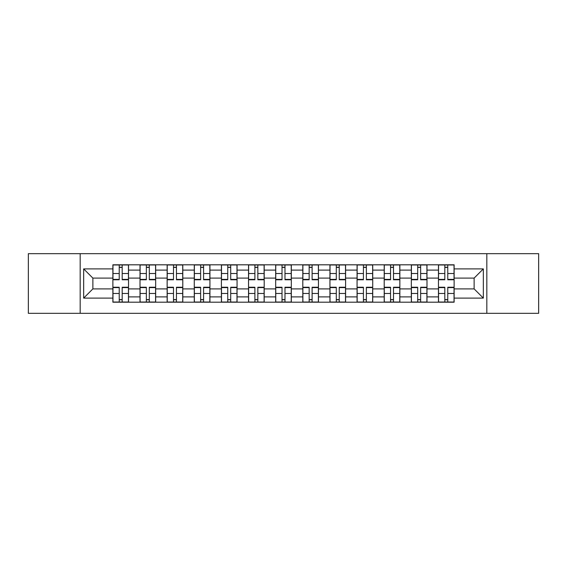 <?xml version="1.0" encoding="UTF-8"?>
<svg xmlns="http://www.w3.org/2000/svg" width="567" height="567" viewBox="0 0 567 567"><rect width="100%" height="100%" fill="white"/><g stroke="black" fill="none" stroke-linecap="round" stroke-linejoin="round"><path stroke-width="0.85" d="M486.819 313.331L538.65 313.331L538.65 253.669L28.35 253.669L28.35 313.331L486.819 313.331L486.819 253.669M140.014 302.197L140.014 270.105L128.532 270.105L128.532 302.197M128.532 270.105L128.532 264.803M140.014 270.105L140.014 264.803M155.663 264.803L155.663 302.197M167.145 302.197L167.145 264.803M182.794 264.803L182.794 302.197M194.275 302.197L194.275 264.803M209.932 264.803L209.932 302.197M221.406 302.197L221.406 264.803M237.063 264.803L237.063 302.197M248.537 302.197L248.537 264.803M264.194 264.803L264.194 302.197M275.675 302.197L275.675 264.803M291.325 264.803L291.325 302.197M302.806 302.197L302.806 264.803M318.463 264.803L318.463 302.197M329.937 302.197L329.937 264.803M345.594 264.803L345.594 302.197M357.068 302.197L357.068 264.803M372.725 264.803L372.725 302.197M384.206 302.197L384.206 264.803M399.855 264.803L399.855 302.197M411.337 302.197L411.337 264.803M426.986 264.803L426.986 302.197M438.468 302.197L438.468 264.803M438.468 288.894L426.986 288.894M411.337 288.894L399.855 288.894M384.206 288.894L372.725 288.894M357.068 288.894L345.594 288.894M329.937 288.894L318.463 288.894M302.806 288.894L291.325 288.894M275.675 288.894L264.194 288.894M248.537 288.894L237.063 288.894M221.406 288.894L209.932 288.894M194.275 288.894L182.794 288.894M167.145 288.894L155.663 288.894M140.014 288.894L128.532 288.894M438.468 278.106L426.986 278.106M411.337 278.106L399.855 278.106M384.206 278.106L372.725 278.106M357.068 278.106L345.594 278.106M329.937 278.106L318.463 278.106M302.806 278.106L291.325 278.106M275.675 278.106L264.194 278.106M248.537 278.106L237.063 278.106M221.406 278.106L209.932 278.106M194.275 278.106L182.794 278.106M167.145 278.106L155.663 278.106M140.014 278.106L128.532 278.106M92.875 288.894L112.876 288.894L112.876 278.106L92.875 278.106L92.875 288.894L83.661 298.107L83.661 268.893L112.876 268.893L112.876 278.106M454.124 278.106L454.124 288.894L474.125 288.894L474.125 278.106L454.124 278.106L454.124 264.803L112.876 264.803L112.876 268.893M454.124 268.893L483.339 268.893L483.339 298.107L454.124 298.107L454.124 288.894M112.876 288.894L112.876 302.197L454.124 302.197L454.124 298.107M112.876 298.107L83.661 298.107M80.181 313.331L80.181 253.669M122.181 299.589L119.226 299.589M119.226 267.411L122.181 267.411M149.312 299.589L146.357 299.589M146.357 267.411L149.312 267.411M176.45 299.589L173.495 299.589M173.495 267.411L176.45 267.411M203.581 299.589L200.626 299.589M200.626 267.411L203.581 267.411M230.712 299.589L227.757 299.589M227.757 267.411L230.712 267.411M257.843 299.589L254.888 299.589M254.888 267.411L257.843 267.411M284.981 299.589L282.019 299.589M282.019 267.411L284.981 267.411M312.112 299.589L309.157 299.589M309.157 267.411L312.112 267.411M339.243 299.589L336.288 299.589M336.288 267.411L339.243 267.411M366.374 299.589L363.419 299.589M363.419 267.411L366.374 267.411M393.505 299.589L390.55 299.589M390.55 267.411L393.505 267.411M420.643 299.589L417.688 299.589M417.688 267.411L420.643 267.411M447.774 299.589L444.819 299.589M444.819 267.411L447.774 267.411M83.661 268.893L92.875 278.106M474.125 288.894L483.339 298.107M474.125 278.106L483.339 268.893M122.181 279.389L128.447 279.389L128.447 279.758L122.181 279.758L122.181 264.98L128.447 264.98L124.967 264.98M128.447 279.389L128.447 264.98M119.226 267.241L122.181 267.241M124.705 264.98L112.968 264.98L112.968 279.758L119.226 279.758L119.226 264.98L116.703 264.98M119.226 287.242L119.226 302.02L112.968 302.02L112.968 287.242L119.226 287.242M122.181 299.759L119.226 299.759M119.226 302.02L128.447 302.02L128.447 287.242L122.181 287.242L122.181 302.02L124.705 302.02M149.312 279.389L155.578 279.389L155.578 279.758L149.312 279.758L149.312 264.98L155.578 264.98L152.098 264.98M155.578 279.389L155.578 264.98M146.357 267.241L149.312 267.241M149.312 264.98L140.099 264.98L140.099 279.758L146.357 279.758L146.357 264.98L143.834 264.98M176.45 279.389L182.709 279.389L182.709 279.758L176.45 279.758L176.45 264.98L182.709 264.98L179.229 264.98M182.709 279.389L182.709 264.98M173.495 267.241L176.45 267.241M178.974 264.98L167.23 264.98L167.23 279.758L173.495 279.758L173.495 264.98L170.972 264.98M146.357 287.242L146.357 302.02L140.099 302.02L140.099 287.242L146.357 287.242M149.312 299.759L146.357 299.759M146.357 302.02L155.578 302.02L155.578 287.242L149.312 287.242L149.312 302.02L151.836 302.02M173.495 287.242L173.495 302.02L167.23 302.02L167.23 287.242L173.495 287.242M176.45 299.759L173.495 299.759M173.495 302.02L182.709 302.02L182.709 287.242L176.45 287.242L176.45 302.02L178.974 302.02M203.581 279.389L209.84 279.389L209.84 279.758L203.581 279.758L203.581 264.98L209.84 264.98L206.367 264.98M209.84 279.389L209.84 264.98M200.626 267.241L203.581 267.241M206.105 264.98L194.361 264.98L194.361 279.758L200.626 279.758L200.626 264.98L198.103 264.98M230.712 279.389L236.978 279.389L236.978 279.758L230.712 279.758L230.712 264.98L236.978 264.98L233.498 264.98M236.978 279.389L236.978 264.98M227.757 267.241L230.712 267.241M233.235 264.98L221.499 264.98L221.499 279.758L227.757 279.758L227.757 264.98L225.234 264.98M257.843 279.389L264.109 279.389L264.109 279.758L257.843 279.758L257.843 264.98L264.109 264.98L260.629 264.98M264.109 279.389L264.109 264.98M254.888 267.241L257.843 267.241M260.366 264.98L248.63 264.98L248.63 279.758L254.888 279.758L254.888 264.98L252.365 264.98M200.626 287.242L200.626 302.02L194.361 302.02L194.361 287.242L200.626 287.242M203.581 299.759L200.626 299.759M200.626 302.02L209.84 302.02L209.84 287.242L203.581 287.242L203.581 302.02L206.105 302.02M227.757 287.242L227.757 302.02L221.499 302.02L221.499 287.242L227.757 287.242M230.712 299.759L227.757 299.759M227.757 302.02L236.978 302.02L236.978 287.242L230.712 287.242L230.712 302.02L233.235 302.02M254.888 287.242L254.888 302.02L248.63 302.02L248.63 287.242L254.888 287.242M257.843 299.759L254.888 299.759M254.888 302.02L264.109 302.02L264.109 287.242L257.843 287.242L257.843 302.02L260.366 302.02M284.981 279.389L291.24 279.389L291.24 279.758L284.981 279.758L284.981 264.98L291.24 264.98L287.76 264.98M291.24 279.389L291.24 264.98M282.019 267.241L284.981 267.241M287.497 264.98L275.76 264.98L275.76 279.758L282.019 279.758L282.019 264.98L279.503 264.98M282.019 287.242L282.019 302.02L275.76 302.02L275.76 287.242L282.019 287.242M284.981 299.759L282.019 299.759M282.019 302.02L291.24 302.02L291.24 287.242L284.981 287.242L284.981 302.02L287.497 302.02M312.112 279.389L318.37 279.389L318.37 279.758L312.112 279.758L312.112 264.98L318.37 264.98L314.891 264.98M318.37 279.389L318.37 264.98M309.157 267.241L312.112 267.241M314.635 264.98L302.891 264.98L302.891 279.758L309.157 279.758L309.157 264.98L306.634 264.98M309.157 287.242L309.157 302.02L302.891 302.02L302.891 287.242L309.157 287.242M312.112 299.759L309.157 299.759M309.157 302.02L318.37 302.02L318.37 287.242L312.112 287.242L312.112 302.02L314.635 302.02M339.243 279.758L339.243 264.98L345.501 264.98L345.501 279.758L339.243 279.758M336.288 267.241L339.243 267.241M341.766 264.98L330.022 264.98L330.022 279.758L336.288 279.758L336.288 264.98L333.765 264.98M336.288 287.242L336.288 302.02L330.022 302.02L330.022 287.242L336.288 287.242M339.243 299.759L336.288 299.759M336.288 302.02L345.501 302.02L345.501 287.242L339.243 287.242L339.243 302.02L341.766 302.02M366.374 279.389L372.639 279.389L372.639 279.758L366.374 279.758L366.374 264.98L372.639 264.98L369.16 264.98M372.639 279.389L372.639 264.98M363.419 267.241L366.374 267.241M368.897 264.98L357.16 264.98L357.16 279.758L363.419 279.758L363.419 264.98L360.895 264.98M363.419 287.242L363.419 302.02L357.16 302.02L357.16 287.242L363.419 287.242M366.374 299.759L363.419 299.759M363.419 302.02L372.639 302.02L372.639 287.242L366.374 287.242L366.374 302.02L368.897 302.02M393.505 279.389L399.77 279.389L399.77 279.758L393.505 279.758L393.505 264.98L399.77 264.98L396.29 264.98M399.77 279.389L399.77 264.98M390.55 267.241L393.505 267.241M396.028 264.98L384.291 264.98L384.291 279.758L390.55 279.758L390.55 264.98L388.026 264.98M390.55 287.242L390.55 302.02L384.291 302.02L384.291 287.242L390.55 287.242M393.505 299.759L390.55 299.759M390.55 302.02L399.77 302.02L399.77 287.242L393.505 287.242L393.505 302.02L396.028 302.02M420.643 279.389L426.901 279.389L426.901 279.758L420.643 279.758L420.643 264.98L426.901 264.98L423.421 264.98M426.901 279.389L426.901 264.98M417.688 267.241L420.643 267.241M423.166 264.98L411.422 264.98L411.422 279.758L417.688 279.758L417.688 264.98L415.164 264.98M417.688 287.242L417.688 302.02L411.422 302.02L411.422 287.242L417.688 287.242M420.643 299.759L417.688 299.759M417.688 302.02L426.901 302.02L426.901 287.242L420.643 287.242L420.643 302.02L423.166 302.02M447.774 279.389L454.032 279.389L454.032 279.758L447.774 279.758L447.774 264.98L454.032 264.98L450.559 264.98M454.032 279.389L454.032 264.98M444.819 267.241L447.774 267.241M447.774 264.98L438.553 264.98L438.553 279.758L444.819 279.758L444.819 264.98L442.295 264.98M444.819 287.242L444.819 302.02L438.553 302.02L438.553 287.242L444.819 287.242M447.774 299.759L444.819 299.759M444.819 302.02L454.032 302.02L454.032 287.242L447.774 287.242L447.774 302.02L450.297 302.02M411.337 270.105L399.855 270.105M384.206 270.105L372.725 270.105M357.068 270.105L345.594 270.105M329.937 270.105L318.463 270.105M302.806 270.105L291.325 270.105M275.675 270.105L264.194 270.105M248.537 270.105L237.063 270.105M221.406 270.105L209.932 270.105M194.275 270.105L182.794 270.105M167.145 270.105L155.663 270.105M438.468 270.105L426.986 270.105M411.337 296.895L399.855 296.895M384.206 296.895L372.725 296.895M357.068 296.895L345.594 296.895M329.937 296.895L318.463 296.895M302.806 296.895L291.325 296.895M275.675 296.895L264.194 296.895M248.537 296.895L237.063 296.895M221.406 296.895L209.932 296.895M194.275 296.895L182.794 296.895M167.145 296.895L155.663 296.895M140.014 296.895L128.532 296.895M438.468 296.895L426.986 296.895M122.181 273.521L128.447 273.521M112.968 279.389L119.226 279.389M112.968 273.521L119.226 273.521M119.226 287.611L112.968 287.611M119.226 293.479L112.968 293.479M128.447 287.611L122.181 287.611M128.447 293.479L122.181 293.479M149.312 273.521L155.578 273.521M140.099 279.389L146.357 279.389M140.099 273.521L146.357 273.521M176.45 273.521L182.709 273.521M167.23 279.389L173.495 279.389M167.23 273.521L173.495 273.521M146.357 287.611L140.099 287.611M146.357 293.479L140.099 293.479M155.578 287.611L149.312 287.611M155.578 293.479L149.312 293.479M173.495 287.611L167.23 287.611M173.495 293.479L167.23 293.479M182.709 287.611L176.45 287.611M182.709 293.479L176.45 293.479M203.581 273.521L209.84 273.521M194.361 279.389L200.626 279.389M194.361 273.521L200.626 273.521M230.712 273.521L236.978 273.521M221.499 279.389L227.757 279.389M221.499 273.521L227.757 273.521M257.843 273.521L264.109 273.521M248.63 279.389L254.888 279.389M248.63 273.521L254.888 273.521M200.626 287.611L194.361 287.611M200.626 293.479L194.361 293.479M209.84 287.611L203.581 287.611M209.84 293.479L203.581 293.479M227.757 287.611L221.499 287.611M227.757 293.479L221.499 293.479M236.978 287.611L230.712 287.611M236.978 293.479L230.712 293.479M254.888 287.611L248.63 287.611M254.888 293.479L248.63 293.479M264.109 287.611L257.843 287.611M264.109 293.479L257.843 293.479M284.981 273.521L291.24 273.521M275.76 279.389L282.019 279.389M275.76 273.521L282.019 273.521M282.019 287.611L275.76 287.611M282.019 293.479L275.76 293.479M291.24 287.611L284.981 287.611M291.24 293.479L284.981 293.479M312.112 273.521L318.37 273.521M302.891 279.389L309.157 279.389M302.891 273.521L309.157 273.521M309.157 287.611L302.891 287.611M309.157 293.479L302.891 293.479M318.37 287.611L312.112 287.611M318.37 293.479L312.112 293.479M339.243 279.389L345.501 279.389M339.243 273.521L345.501 273.521M330.022 279.389L336.288 279.389M330.022 273.521L336.288 273.521M336.288 287.611L330.022 287.611M336.288 293.479L330.022 293.479M345.501 287.611L339.243 287.611M345.501 293.479L339.243 293.479M366.374 273.521L372.639 273.521M357.16 279.389L363.419 279.389M357.16 273.521L363.419 273.521M363.419 287.611L357.16 287.611M363.419 293.479L357.16 293.479M372.639 287.611L366.374 287.611M372.639 293.479L366.374 293.479M393.505 273.521L399.77 273.521M384.291 279.389L390.55 279.389M384.291 273.521L390.55 273.521M390.55 287.611L384.291 287.611M390.55 293.479L384.291 293.479M399.77 287.611L393.505 287.611M399.77 293.479L393.505 293.479M420.643 273.521L426.901 273.521M411.422 279.389L417.688 279.389M411.422 273.521L417.688 273.521M417.688 287.611L411.422 287.611M417.688 293.479L411.422 293.479M426.901 287.611L420.643 287.611M426.901 293.479L420.643 293.479M447.774 273.521L454.032 273.521M438.553 279.389L444.819 279.389M438.553 273.521L444.819 273.521M444.819 287.611L438.553 287.611M444.819 293.479L438.553 293.479M454.032 287.611L447.774 287.611M454.032 293.479L447.774 293.479"/></g></svg>

